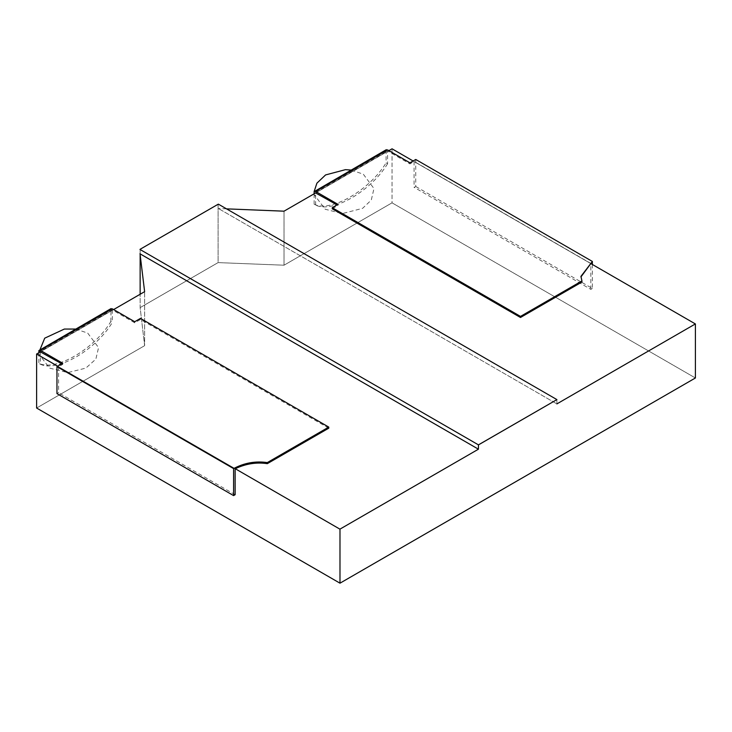 <?xml version="1.0" encoding="UTF-8"?>
<svg xmlns="http://www.w3.org/2000/svg" width="732" height="732" viewBox="0 0 732 732"><rect width="100%" height="100%" fill="white"/><g stroke="black" fill="none" stroke-linecap="round" stroke-linejoin="round"><path stroke-width="0.55" stroke-dasharray="3.66 2.75" d="M62.742 363.282L62.742 364.362L58.56 366.778M58.615 366.741L58.615 392.672M58.56 392.7L56.959 393.624M140.334 318.484L140.334 319.564M328.769 428.174L140.489 319.472M140.37 319.545L134.706 322.812L112.325 309.892L40.361 351.433L40.361 364.207C57.014 372.551 95.91 349.969 112.325 322.428L110.834 321.568C94.419 349.1 55.522 371.682 38.869 363.337L40.361 364.207M134.706 321.732L134.706 322.812M38.869 352.723L38.869 363.337M61.808 363.822L62.742 364.362M112.325 309.892L112.325 322.428M110.834 321.568L111.063 308.584M235.137 494.713L58.505 392.736M235.137 468.791L58.505 366.805M415.739 159.475L415.739 186.486L414.147 187.41M409.957 162.815L409.957 163.895L414.147 161.479M414.083 161.516L414.083 187.438M332.337 208.712L337.992 205.445L337.059 204.905M337.992 204.365L337.992 205.445M314.12 191.665L386.313 149.676M386.084 150.115L386.084 162.879L387.576 163.739L387.576 150.975L409.957 163.895M387.576 163.739C370.923 191.308 332.026 213.653 315.611 205.061L314.12 204.201C330.535 212.783 369.431 190.448 386.084 162.879M315.611 205.061L315.611 192.525L387.576 150.975M314.12 204.201L314.12 193.806M592.371 264.472L592.371 288.463L415.739 186.486M592.371 288.463L590.834 289.36L414.202 187.374M590.834 289.36L590.834 263.428L414.202 161.452M580.952 276.916L581.94 282.012M695.4 377.987L392.032 202.837L284.025 265.204L218.09 262.605L140.141 307.614L144.625 345.678L36.618 408.035L144.625 345.678L144.625 291.665L144.625 345.678L140.141 307.614L140.141 294.255L140.141 307.614L218.09 262.605L218.09 204.274L218.09 262.605L284.025 265.204L284.025 211.182L284.025 265.204L392.032 202.837L392.032 148.825L392.032 202.837L695.4 377.987M140.141 254.672L140.141 249.273L140.141 254.672M556.869 399.581L556.869 403.908L218.429 208.51L556.869 403.908L556.869 399.581M590.706 263.511L413.132 160.985L590.706 263.511M388.875 150.646L315.977 192.736L388.875 150.646M226.517 208.858L218.209 208.519L226.517 208.858M113.625 309.563L40.727 351.653L113.625 309.563M57.682 366.201L235.256 468.727L57.682 366.201M110.834 309.032L38.869 350.573M75.597 329.061L87.666 333.042L98.564 347.608L95.855 359.128L85.845 368.114L67.811 372.597L49.511 368.095L38.878 354.004L38.732 352.797M314.12 193.376L314.248 194.73L325.173 209.233L342.292 213.588L362.587 208.345L371.28 200.101L373.97 188.554L363.292 174.161L351.012 170.053M580.943 276.376L580.943 277.455"/><path stroke-width="1.1" d="M56.959 366.622L56.959 393.624L233.59 495.601L235.137 494.713L235.137 468.791C245.65 463.74 256.374 462.029 267.317 463.658L267.317 462.578C255.523 460.885 244.278 462.889 233.59 468.599L56.959 366.622L62.742 363.282L40.361 350.353L38.869 350.573L111.063 308.584M267.317 463.658L328.769 428.174L328.769 427.095L140.489 318.393M110.834 309.032L112.325 308.812L134.706 321.732L140.37 318.466M38.869 350.573L38.869 352.723M40.361 351.863L61.808 363.822M233.59 468.599L233.59 495.601M328.769 427.095L267.317 462.578M581.94 280.932L581.94 282.012L520.489 317.487L520.489 316.407L581.94 280.932L580.943 276.376L592.371 261.452L415.739 159.475L409.957 162.815L387.576 149.895L386.084 150.115M520.489 316.407L332.209 207.705M332.365 207.614L332.365 208.693M520.489 317.487L332.209 208.785M314.12 193.806L314.12 191.665L315.611 191.445L337.992 204.365L332.337 207.632M337.059 204.905L315.611 192.946M314.12 191.665L386.313 149.676M592.371 261.452L592.371 264.472M590.834 263.584L580.952 276.916M339.987 583.184L695.4 377.987L695.4 323.974L695.4 377.987L339.987 583.184L339.987 529.172L339.987 583.184L36.618 408.035L339.987 583.184M140.141 294.255L140.141 254.672L140.141 294.255M218.09 204.274L140.141 249.273L218.09 204.274M478.435 444.864L139.968 249.456L478.435 444.864L556.906 399.608L478.472 444.891L478.435 449.192L139.986 253.794L478.435 449.192L339.923 529.154L478.435 449.192L478.435 444.864M218.401 204.173L556.869 399.581L218.401 204.173M556.869 403.908L695.373 323.937L590.706 263.511L695.373 323.937L556.869 403.908M413.132 160.985L392.05 148.816L388.875 150.646L392.032 148.825L413.132 160.985M315.977 192.736L284.025 211.182L226.517 208.858L284.025 211.182L315.977 192.736M140.013 253.665L144.625 291.665L113.625 309.563L144.625 291.665L140.013 253.665M36.618 408.035L36.618 354.023L57.682 366.201L36.6 354.032L40.727 351.653L36.618 354.023L36.618 408.035M235.256 468.727L339.923 529.154L235.256 468.727M112.325 308.812L40.361 350.353M315.611 191.445L387.576 149.895M38.732 352.797L44.716 338.175L64.361 329.052L75.597 329.061M351.012 170.053L345.431 169.659L325.584 174.93L316.91 183.174L314.129 191.546M314.12 191.72L314.12 193.376"/></g></svg>
